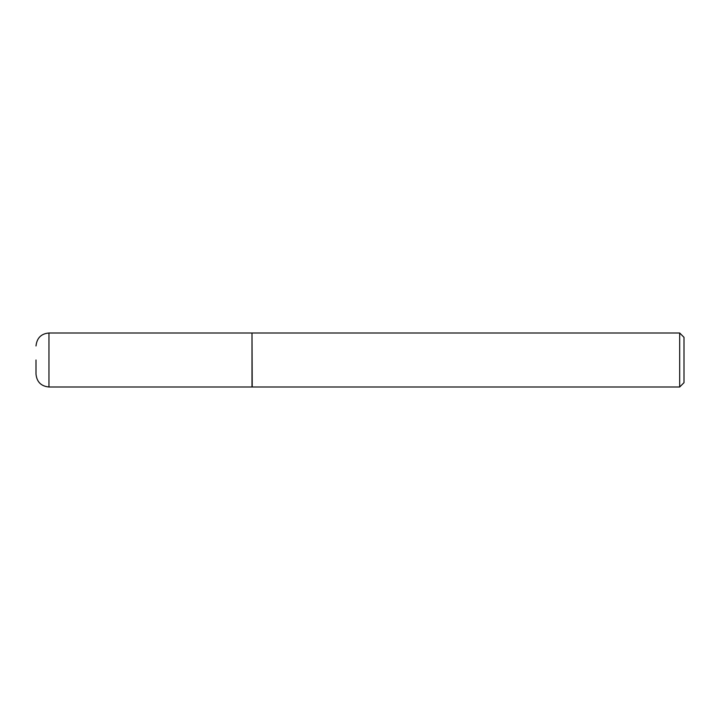 <?xml version="1.0" encoding="UTF-8"?>
<svg xmlns="http://www.w3.org/2000/svg" width="720" height="720" viewBox="0 0 720 720"><rect width="100%" height="100%" fill="white"/><g stroke="black" fill="none" stroke-linecap="round" stroke-linejoin="round"><path stroke-width="1.08" d="M48.96 387L48.96 333L252 333L252 387L48.96 387C41.085 386.235 36.765 381.915 36 374.04L36 360M252 333.216L252.216 387L679.68 387L679.68 333L684 337.32L684 382.68L679.68 387M48.96 333C41.193 333.666 36.873 337.986 36 345.96M252.216 333L679.68 333"/></g></svg>
